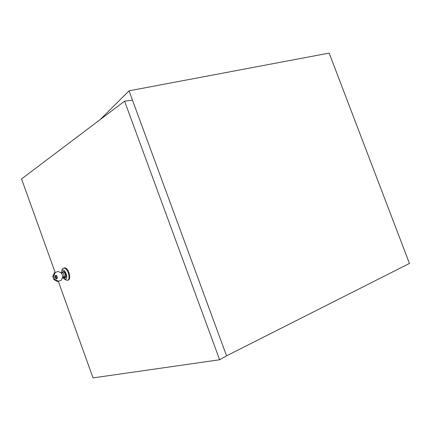 <?xml version="1.0" encoding="UTF-8"?>
<svg xmlns="http://www.w3.org/2000/svg" width="431" height="431" viewBox="0 0 431 431"><rect width="100%" height="100%" fill="white"/><g stroke="black" fill="none" stroke-linecap="round" stroke-linejoin="round"><path stroke-width="0.65" d="M124.586 101.177L132.473 100.137L226.582 355.834L409.45 263.433L329.16 53.094L129.041 90.822L226.582 355.834L219.627 359.766L124.586 101.177L21.55 178.919L55.152 272.462M100.17 119.597L129.041 90.822M58.325 281.292L93.026 377.906L219.627 359.766M64.009 267.915L64.655 267.823C68.728 267.71 71.875 280.021 67.818 280.134M64.758 277.483L64.456 277.591L64.068 276.497L62.878 276.912M64.795 277.456L64.402 276.357M62.878 276.955L64.456 278.092C66.778 278.361 65.162 271.487 62.91 271.53L61.757 273.012M62.878 276.885L64.434 276.346L63.071 272.559L61.531 273.087M64.197 275.684L64.946 277.763L64.575 277.92L64.456 277.591L64.828 277.435M64.952 277.968L65.173 277.909C67.031 277.343 65.259 271.341 63.255 271.411L62.861 271.482L63.255 271.411C65.259 271.341 67.031 277.343 65.173 277.909M64.456 277.591L64.882 277.79M64.434 276.346L64.068 276.497M55.265 272.408L53.703 276.066L52.797 276.454L54.36 272.807L58.212 271.417L61.73 273.324L62.883 276.53L61.364 280.177L57.506 281.578L53.961 279.687L54.866 279.304L58.422 281.206M55.146 275.662L55.911 276.341L56.369 278.771M56.822 275.953C56.402 275.215 55.879 275.07 55.249 275.528L55.066 276.557L55.615 278.087C56.03 278.825 56.553 278.97 57.183 278.518L57.371 277.483L56.822 275.953L55.911 276.341M57.506 281.578L61.364 280.177M54.866 279.304L53.703 276.066M52.797 276.454L53.961 279.687M62.802 277.58L63.772 278.695L65.566 279.266C69.019 278.281 64.311 267.268 61.859 270.576L61.283 272.823M61.811 270.641L62.517 268.745L63.971 268.055C67.834 267.926 71.115 279.509 67.451 280.306L66.87 280.382L64.747 279.261M56.456 277.866L57.371 277.483M62.91 271.53L63.255 271.411M57.183 278.518L56.536 278.787M54.899 272.764L53.994 273.162M64.461 279.148L65.054 279.541M61.859 270.576L62.517 268.745M63.971 268.055L64.655 267.823"/></g></svg>
